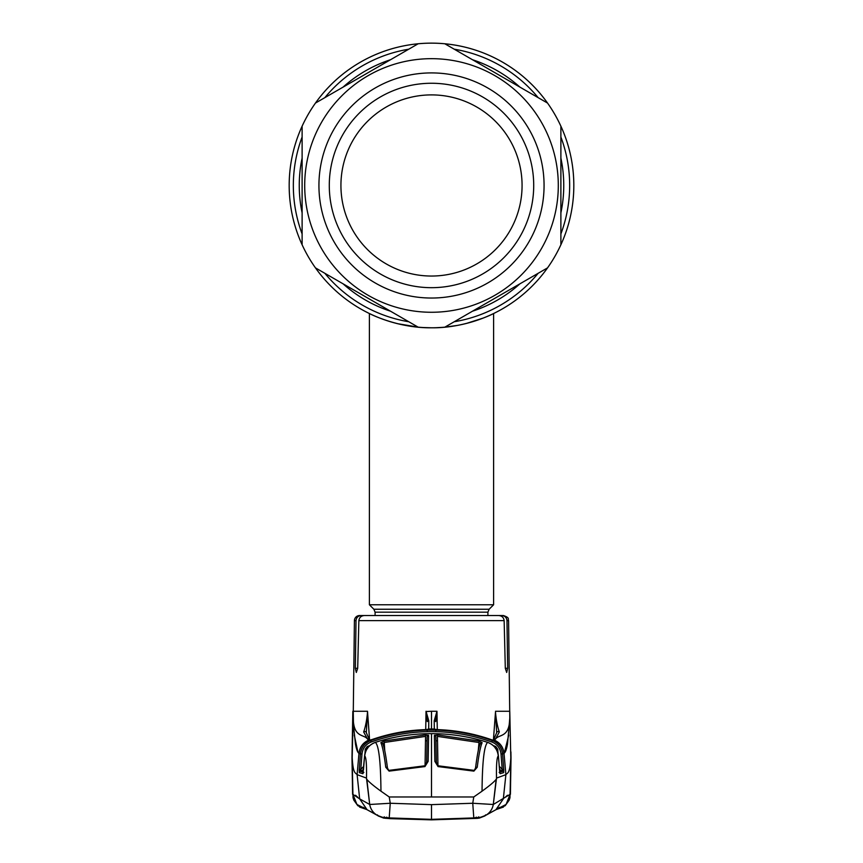<?xml version="1.0" encoding="UTF-8"?>
<svg xmlns="http://www.w3.org/2000/svg" width="863" height="863" viewBox="0 0 863 863"><rect width="100%" height="100%" fill="white"/><g stroke="black" fill="none" stroke-linecap="round" stroke-linejoin="round"><path stroke-width="1.29" d="M431.5 327.789A142.319 142.319 0 0 1 418.156 327.163L315.459 267.875L418.156 327.163A142.319 142.319 0 0 0 444.844 327.163L547.541 267.875L444.844 327.163A142.319 142.319 0 0 1 431.5 327.789C465.211 328.318 494.1 313.388 493.604 313.528C494.1 313.398 465.135 328.328 431.5 327.789C397.778 328.318 368.911 313.398 369.396 313.528C368.922 313.388 397.757 328.318 431.5 327.789A142.319 142.319 0 0 1 302.115 244.758L302.115 126.181A142.319 142.319 0 0 1 418.156 43.776L315.459 103.064L418.156 43.776A142.319 142.319 0 0 1 560.885 244.758L560.885 126.181A142.319 142.319 0 0 1 573.819 185.469A142.319 142.319 0 0 0 431.5 43.15A142.319 142.319 0 0 0 289.181 185.469A142.319 142.319 0 0 1 547.541 103.064L444.844 43.776L547.541 103.064A142.319 142.319 0 0 1 560.885 126.181L560.885 244.758A142.319 142.319 0 0 1 431.5 327.789L422.902 327.53M302.115 244.758A142.319 142.319 0 0 1 302.115 126.181L302.115 244.758A142.319 142.319 0 0 0 315.459 267.875A142.319 142.319 0 0 1 302.115 244.758M387.509 320.82L394.941 323.01L387.509 320.82M418.684 327.217L397.519 323.679L418.652 327.206M422.87 327.53L431.435 327.789M440.119 327.53L442.158 327.39M444.866 327.163L448.382 326.786M452.298 326.268L455.74 325.707M456.678 325.545L459.418 325.027M472.115 321.867L468.037 323.021M457.099 325.47L444.682 327.174M442.374 327.379L435.869 327.724M375.092 615.535L375.092 612.169L373.873 609.246L369.396 604.769L493.604 604.769L493.604 313.528M444.995 327.153L455.578 325.739M466.171 323.506L483.075 318.113M488.685 315.793L492.266 314.164M431.5 72.913A112.568 112.568 0 0 1 544.068 185.469A112.568 112.568 0 0 1 431.5 298.037A112.568 112.568 0 0 1 318.932 185.469A112.568 112.568 0 0 1 431.5 72.913M431.5 83.258A102.212 102.212 0 0 1 533.712 185.469A102.212 102.212 0 0 1 431.5 287.681A102.212 102.212 0 0 1 329.288 185.469A102.212 102.212 0 0 1 431.5 83.258M431.5 94.898A90.572 90.572 0 0 1 522.072 185.469A90.572 90.572 0 0 1 431.5 276.041A90.572 90.572 0 0 1 340.928 185.469A90.572 90.572 0 0 1 431.5 94.898M560.885 244.758A142.319 142.319 0 0 1 547.541 267.875A142.319 142.319 0 0 0 560.885 244.758A142.319 142.319 0 0 1 547.541 267.875M494.423 615.535L501.716 615.535C504.855 615.804 506.613 617.498 506.98 620.616L508.577 620.616L509.774 715.945C510.216 738.437 499.138 733.766 495.459 739.116L492.331 740.573C498.383 743.021 501.791 747.487 502.557 753.938L504.014 753.248C505.319 752.698 506.484 749.677 507.509 744.176L509.893 716.937L510.81 757.692L510.119 794.359L493.291 804.489L496.516 778.102C496.247 764.65 496.84 757.25 498.285 755.902C497.422 749.246 493.863 744.737 487.617 742.385C484.143 745.621 482.298 761.9 482.039 791.188C489.504 785.783 494.208 781.835 496.149 779.343L493.291 804.489L472.751 803.259L431.5 804.64L390.249 803.259L389.202 817.93L431.5 819.354L389.202 817.919C382.654 816.873 385.944 818.868 377.153 815.265A15.523 15.437 -59.8 0 1 369.709 804.489L390.249 803.259L389.245 796.981L380.961 791.188C373.496 785.783 368.792 781.835 366.851 779.343L369.709 804.489L366.484 778.102L357.109 774.65L359.666 798.879L369.709 804.489M358.857 620.616L357.692 668.286L356.311 672.46L355.34 668.286L356.02 620.616C356.387 617.498 358.145 615.804 361.284 615.535L498.587 615.535C501.824 615.75 503.679 617.444 504.143 620.616L358.857 620.616C359.321 617.455 361.176 615.761 364.413 615.535L359.591 615.535A5.178 5.178 0 0 0 354.423 620.616L353.226 715.945C352.784 738.437 363.862 733.766 367.541 739.116L369.256 740.303L372.363 739.429C389.58 733.507 407.314 730.227 425.545 729.623L428.684 729.257L428.792 720.788L426.095 711.511L427.293 721.597A1.553 0.841 1 0 1 428.792 720.788M501.716 615.535L503.409 615.535C510.4 617.919 507.573 619.084 508.577 620.616M506.98 620.616L507.66 668.286L506.689 672.46L505.308 668.286L504.143 620.616M360.249 771.328L363.301 771.641L361.209 770.918L360.691 769.71L359.235 769.796L359.299 772.633A1.553 1.543 106.5 0 1 360.249 771.328L363.819 772.396L360.249 771.328L360.799 769.44L359.235 769.796L360.443 753.938L358.986 753.248L357.109 774.65C355.286 772.514 353.129 773.917 352.19 757.692L352.881 794.359L359.666 798.879L367.099 809.731L377.153 815.265A15.523 15.437 -59.8 0 0 377.325 815.362M357.94 752.18L354.251 735.049M370.475 740.335L370.022 740.141A1.553 1.543 116.9 0 0 368.738 740.076C362.999 742.633 359.752 747.024 358.986 753.248C357.681 752.698 356.516 749.677 355.491 744.176L353.485 725.341L353.237 711.274L352.19 757.692M352.6 794.327L351.985 757.822L353.032 797.768L353.83 800.163L357.832 805.718L366.786 809.548L359.58 807.056M352.201 758.696L352.266 762.59M366.57 809.418L356.926 804.445L352.881 794.359M357.627 797.132L355.556 795.255M360.454 772.978L359.558 772.709M495.891 809.742L489.947 812.903M485.772 815.308L484.855 815.837M505.373 797.132L507.444 795.255M366.484 778.102C366.753 764.65 366.16 757.25 364.715 755.902C365.578 749.246 369.137 744.737 375.383 742.385L375.405 742.385C378.857 745.621 380.702 761.9 380.961 791.188M364.715 755.902L364.607 755.859C365.47 749.192 369.04 744.693 375.319 742.363L377.422 741.705C395.027 736.355 413.053 733.658 431.5 733.636L431.5 796.981L389.245 796.981M363.452 770.098L364.607 755.859L362.848 773.712L359.299 772.633M375.319 742.363L377.422 741.705L375.319 742.363C368.857 744.888 365.286 749.386 364.596 755.859M428.609 735.546L425.502 734.898L383.862 741.026L380.863 742.644C382.525 746.441 384.164 754.64 385.761 767.239L389.105 771.123L424.963 766.571L428.156 761.339L428.609 735.546A1.553 1.499 -179.1 0 0 427.109 737.024L426.721 760.303M382.794 744.003L384.24 742.471L383.862 741.026M384.758 750.734L384.24 742.471L425.567 736.387L425.502 734.898M387.455 768.038A1.553 0.895 173 0 0 387.455 767.941C385.739 754.542 384.143 746.387 382.665 743.464L382.665 743.464A1.553 1.499 155.9 0 0 380.863 742.644M425.567 736.387L425.049 765.74M426.656 762.687L427.109 737.024M389.105 771.123L387.455 767.941A1.553 0.895 173 0 0 385.761 767.239M424.963 766.571L426.689 762.191A1.553 0.885 -179 0 1 428.156 761.339M434.844 761.339L434.391 735.546L437.498 734.898L479.138 741.026L482.137 742.644C480.475 746.441 478.836 754.64 477.239 767.239L473.895 771.123L438.037 766.571L434.844 761.339A1.553 0.885 -1 0 1 436.311 762.191L436.279 760.303M431.5 733.636C449.925 733.647 467.951 736.344 485.578 741.705L487.681 742.363L485.578 741.705C467.973 736.355 449.947 733.658 431.5 733.636L431.5 733.636C413.075 733.647 395.049 736.344 377.422 741.705M482.039 791.188L473.755 796.981L431.5 796.981M498.285 755.902L498.393 755.859C497.53 749.192 493.96 744.693 487.681 742.363L487.681 742.363C494.143 744.888 497.714 749.386 498.404 755.859L499.558 770.098L498.393 755.859M496.516 778.102L505.891 774.65L503.334 798.879L495.901 809.731L499.828 807.283M473.755 796.981L472.751 803.259L473.798 817.93C480.346 816.873 477.056 818.868 485.847 815.265L485.847 815.265A15.523 15.437 -120.2 0 0 493.291 804.489M478.242 750.734L479.138 741.026M480.206 744.003L478.76 742.471L437.433 736.387L437.498 734.898M437.433 736.387L437.951 765.74M436.344 762.687L435.891 737.024L436.311 762.191L438.037 766.571M475.545 768.038A1.553 0.895 7 0 1 475.545 767.941C477.261 754.542 478.857 746.387 480.335 743.464L480.335 743.464A1.553 1.499 24.1 0 1 482.137 742.644M473.895 771.123L475.545 767.941A1.553 0.895 7 0 1 477.239 767.239M434.391 735.546A1.553 1.499 -0.9 0 1 435.891 737.024M485.675 815.362A15.523 15.437 -120.2 0 0 485.847 815.265L495.901 809.731M496.43 809.418L506.074 804.445L510.119 794.359M510.799 758.696L510.734 762.59M510.81 757.692L510.81 757.692C509.871 773.917 507.714 772.514 505.891 774.65L504.014 753.248C503.248 747.024 500.001 742.633 494.262 740.076A1.553 1.543 63.1 0 0 493 740.13A1.553 1.543 68 0 1 494.132 740.141A15.523 15.437 -112 0 1 503.852 753.334M493.215 740.227L490.637 739.429C473.42 733.507 455.686 730.227 437.455 729.623L434.316 729.257L434.208 720.788L436.969 711.274L437.282 729.613M426.095 711.511L431.5 711.274L431.5 728.998L434.316 729.019A1.553 1.553 179.8 0 1 435.405 729.494M369.785 740.227L370.669 740.573C390.346 733.593 410.626 730.098 431.5 730.076C452.374 730.098 472.654 733.593 492.331 740.573L491.813 741.997C472.32 735.082 452.212 731.619 431.5 731.597C410.788 731.619 390.68 735.082 371.187 741.997L370.669 740.573C364.618 743.021 361.209 747.487 360.443 753.938L361.985 754.035C362.676 748.221 365.739 744.208 371.187 741.997M431.5 728.998L428.684 729.019A1.553 1.553 0.2 0 0 427.595 729.494M425.545 729.623L425.545 729.623C407.325 730.227 389.601 733.496 372.363 739.429L372.363 739.429M427.951 729.451A1.553 1.543 0.3 0 1 428.684 729.257M427.153 729.537L427.153 730.54M426.031 711.274L425.718 729.613M435.847 729.537L435.847 730.54M436.905 711.511L435.707 721.597A1.553 0.841 179 0 0 434.208 720.788M435.049 729.451A1.553 1.543 179.7 0 0 434.316 729.257M437.455 729.613L437.455 729.623C455.675 730.227 473.399 733.496 490.637 739.429L490.637 739.429M493.097 740.195A1.553 1.543 65 0 1 493.744 740.303M492.525 740.335L492.978 740.141A1.553 1.543 63.1 0 1 493 740.13L493.712 739.515A1.553 1.532 41.2 0 1 495.459 739.116L499.321 731.964A1.553 1.392 14.6 0 0 496.743 732.525A1.553 1.392 14.6 0 1 496.743 732.525A1.553 1.392 14.6 0 0 496.7 732.827L495.491 712.137C496.171 719.969 497.444 726.581 499.321 731.964M493.42 739.99A1.553 1.532 41.2 0 0 493.409 740.033L495.491 712.137M495.502 711.274L509.763 711.274L509.893 716.937L509.763 711.274M504.326 753.032L508.739 735.157M501.791 770.918L502.309 769.71L503.765 769.796L503.701 772.633A1.553 1.543 73.5 0 0 502.751 771.328L499.181 772.396L502.751 771.328L499.699 771.641L501.791 770.918L499.494 769.397M502.546 772.978L503.442 772.709M499.246 766.247L502.201 769.44L503.765 769.796L502.557 753.938L501.015 754.035C500.324 748.221 497.261 744.208 491.813 741.997M369.58 739.99A1.553 1.532 138.8 0 1 369.591 740.033L367.498 711.274L353.237 711.274M366.257 732.536A1.553 1.392 165.4 0 1 366.3 732.827L367.509 712.137C366.829 719.969 365.556 726.581 363.679 731.964L367.541 739.116A1.553 1.532 138.8 0 1 369.288 739.515L366.257 732.536A1.553 1.392 165.4 0 0 363.679 731.964M367.498 711.274L367.509 712.137M369.903 740.195A1.553 1.543 115 0 0 369.256 740.303M369.288 739.515L370 740.13A1.553 1.543 112 0 0 368.868 740.141A15.523 15.437 -68 0 0 359.148 753.334M363.755 766.247L360.799 769.44L359.267 769.343M361.209 770.918L363.506 769.397M366.678 749.278L365.276 749.192L364.941 753.679M367.714 747.736L367.239 746.549L365.276 749.192M366.818 749.278L367.8 747.962M363.064 773.032A1.553 1.543 107.2 0 0 362.848 773.712M495.286 747.736L495.761 746.549L497.724 749.192L498.059 753.679M502.751 771.328L502.201 769.44L503.733 769.343M496.182 749.278L495.2 747.962M499.936 773.032A1.553 1.543 72.8 0 1 500.152 773.712L499.548 770.098M503.701 772.633L500.152 773.712M496.322 749.278L497.724 749.192M427.034 740.648L426.646 762.795L427.056 740.422A1.553 1.553 -179.6 0 0 427.034 740.648L425.47 740.95M435.966 740.648L435.944 740.422A1.553 1.553 -0.4 0 1 435.966 740.648L436.354 762.795L435.966 740.648L437.53 740.95M428.275 735.19L425.513 735.265M434.725 735.19L437.487 735.265M478.76 816.862L477.552 817.908L471.683 818.426L431.5 819.58L391.317 818.426L385.448 817.908L384.24 816.862M485.556 814.877L484.92 815.913L479.397 818.07L477.271 818.351L476.247 817.132M377.444 814.877L378.08 815.913L383.604 818.07L389.936 818.642L431.5 819.85L477.271 818.351M385.729 818.351L386.753 817.132M302.115 212.859A132.244 132.244 0 0 1 302.115 158.091M343.096 87.109A132.244 132.244 0 0 1 390.529 59.73M472.471 59.73A132.244 132.244 0 0 1 519.904 87.109M560.885 158.091A132.244 132.244 0 0 1 560.885 212.859M519.904 283.83A132.244 132.244 0 0 1 472.471 311.209M390.529 311.209A132.244 132.244 0 0 1 343.096 283.83M560.885 137.012A138.156 138.156 0 0 1 560.885 233.927M538.156 273.291A138.156 138.156 0 0 1 454.218 321.748M408.782 321.748A138.156 138.156 0 0 1 324.844 273.291M302.115 233.927A138.156 138.156 0 0 1 302.115 137.012M324.844 97.648A138.156 138.156 0 0 1 408.782 49.191M454.218 49.191A138.156 138.156 0 0 1 538.156 97.648M375.092 612.169L487.908 612.169L489.127 609.246L493.604 604.769M373.873 609.246L489.127 609.246M431.5 312.266A126.796 126.796 0 0 1 304.704 185.469A126.796 126.796 0 0 1 431.5 58.673A126.796 126.796 0 0 1 558.296 185.469A126.796 126.796 0 0 1 431.5 312.266M547.541 103.064A142.319 142.319 0 0 1 560.885 126.181A142.319 142.319 0 0 0 547.541 103.064M431.5 43.15A142.319 142.319 0 0 1 444.844 43.776A142.319 142.319 0 0 0 418.156 43.776M302.115 126.181A142.319 142.319 0 0 1 315.459 103.064M507.66 668.286L505.308 668.286M357.692 668.286L355.34 668.286M356.02 620.616L354.423 620.616M473.798 817.93L431.5 819.354L431.5 804.64M431.5 711.274L436.969 711.274M369.655 745.621L367.239 746.549M360.799 769.44L361.985 754.035M493.345 745.621L495.761 746.549M502.201 769.44L501.015 754.035M369.396 604.769L369.396 313.528M487.908 615.535L487.908 612.169M352.309 740.713L352.665 720.853M352.838 711.274L351.985 757.822M363.14 807.261L367.099 809.731M376.203 814.715L377.293 815.341M373.064 812.903L367.757 810.098M498.911 807.822L498.016 808.243M388.986 770.368L424.887 765.794M474.014 770.368L438.113 765.794M503.42 807.056L496.214 809.548L505.168 805.718L509.17 800.163L509.968 797.768L511.015 757.822L510.411 794.338M493.712 739.515L496.743 732.536M511.015 757.822L510.896 751.856M363.204 772.256L363.032 773.151L363.841 772.385M499.796 772.256L499.968 773.151L499.159 772.385M485.578 741.705L487.681 742.363"/></g></svg>
